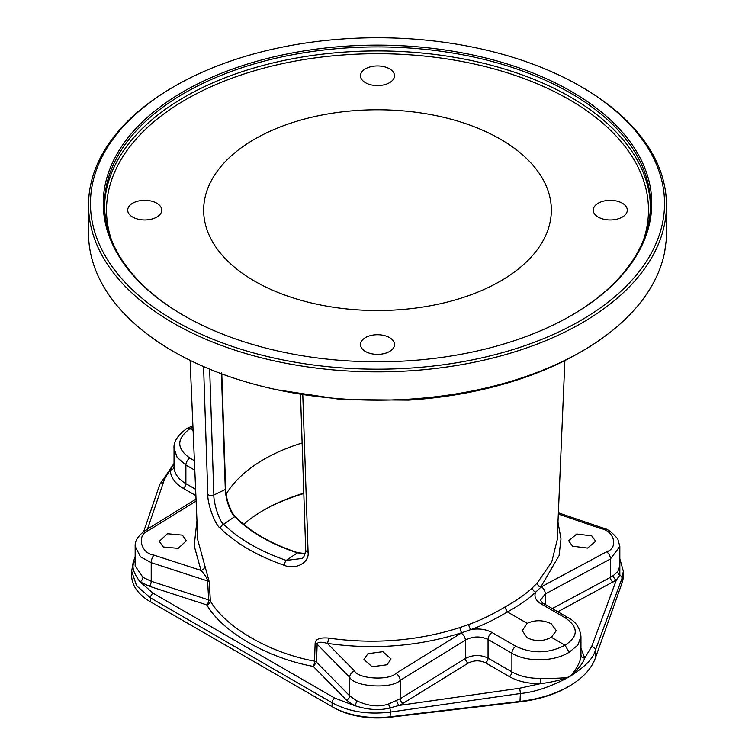 <?xml version="1.0" encoding="UTF-8"?>
<svg xmlns="http://www.w3.org/2000/svg" width="755" height="755" viewBox="0 0 755 755"><rect width="100%" height="100%" fill="white"/><g stroke="black" fill="none" stroke-linecap="round" stroke-linejoin="round"><path stroke-width="1.13" d="M88.543 205.039L88.543 233.352A288.957 166.827 0 0 0 390.297 400.018L408.823 399.197A288.957 166.827 0 0 0 581.822 351.32A288.957 166.827 0 0 0 581.831 351.32A288.957 166.827 0 0 0 664.759 251.434L666.174 240.732A288.957 166.827 0 0 0 666.457 233.352L666.457 205.039A288.957 166.827 0 0 0 581.831 87.08L580.463 86.287A287.032 165.713 0 0 0 174.537 86.287L173.178 87.07A288.957 166.827 0 0 0 173.169 87.08A288.957 166.827 0 0 0 88.543 205.039A288.957 166.827 0 0 0 266.921 359.172A288.957 166.827 0 0 0 581.822 323.008A288.957 166.827 0 0 0 666.457 205.039M173.169 87.08L174.537 86.287A287.032 165.713 180 0 0 174.537 320.648A287.032 165.713 180 0 0 580.463 320.648A287.032 165.713 0 0 0 580.463 86.287M581.831 351.32L579.104 352.887A285.107 164.609 180 0 1 408.408 400.131L341.637 399.584L277.047 389.778M564.891 360.55L557.218 539.834L551.707 562.06L537.352 582.869L532.473 587.701C526.367 593.713 517.118 600.187 504.727 607.124C491.816 614.797 479.85 620.572 468.817 624.451L459.955 627.547C417.732 640.986 373.867 644.487 328.359 638.051C319.931 637.399 315.524 639.098 315.146 643.137L314.542 661.116C270.101 653.103 225.292 627.245 210.362 600.971L209.286 582.02L197.791 540.023L190.1 360.343M302.123 442.996A160.39 92.601 0 0 0 264.08 459.257A160.39 92.601 0 0 0 226.132 494.1M500.433 281.124A173.848 100.368 0 0 0 551.292 212.627A173.848 100.368 0 0 0 446.007 117.903A173.848 100.368 0 0 0 254.567 139.184A173.848 100.368 0 0 0 203.708 212.627A173.848 100.368 0 0 0 312.957 303.35A173.848 100.368 0 0 0 500.433 281.124M221.791 373.885L225.651 489.013A0.963 0.576 178.1 0 0 225.575 488.815C226.424 504.132 233.616 516.175 235.626 517.137A0.963 0.689 135.8 0 0 235.494 516.779M221.394 372.649L225.301 489.476C226.104 504.085 232.795 515.722 234.711 516.675C249.848 532.048 270.734 544.11 297.366 552.849L305.246 553.66M302.793 394.846L308.087 552.141C309.588 563.003 295.026 570.016 284.409 565.372C257.795 556.124 236.523 543.836 220.583 528.528C215.033 525.159 207.285 503.443 207.814 494.251A3.85 2.303 -1.9 0 0 213.854 495.016L225.301 489.476A0.963 0.576 178.1 0 0 225.651 489.023C226.141 495.016 226.972 499.612 228.123 502.811C230.605 510.087 233.05 514.74 235.475 516.76A0.963 0.689 135.8 0 0 234.711 516.675L223.593 524.244C219.214 521.261 213.552 502.726 213.854 495.016L209.663 369.157M235.475 516.76C250.471 532.001 271.215 543.977 297.706 552.669L286.202 560.399C260.107 551.31 239.231 539.259 223.593 524.244A3.85 2.709 -45.9 0 0 220.583 528.528M308.087 552.141A3.85 2.303 178.1 0 1 305.7 550.102C304.878 555.303 303.567 558.105 301.764 558.502L286.202 560.399A3.85 1.604 -71 0 0 284.409 565.372M207.814 494.251L203.576 366.581M545.27 604.51L545.27 593.977A5.776 3.454 -118.2 0 0 541.326 586.824L535.691 592.137C529.472 598.271 520.053 604.878 507.454 611.956C494.308 619.751 482.105 625.621 470.865 629.566L461.815 632.718C418.695 646.422 373.885 649.97 327.396 643.392C320.913 641.637 317.496 641.91 317.147 644.223L316.515 662.201L313.278 666.401C267.883 658.2 222.112 631.784 206.851 604.953A3.85 1.595 108 0 0 208.682 599.942L207.597 580.972C207.125 578.207 204.926 574.687 201.009 570.421L194.186 545.808L196.961 520.695M527.198 623.347C535.238 619.713 543.279 619.874 551.32 623.838L556.312 630.661L551.32 637.277C543.279 641.514 535.238 641.674 527.198 637.767L522.205 630.661L527.198 623.347L507.454 611.956L504.727 607.124M459.955 627.547A3.85 1.368 -108.1 0 0 461.815 632.718L395.969 673.375C388.938 680.793 358.059 678.896 354.557 670.95L327.396 643.392A3.85 0.897 -81.5 0 0 328.359 638.051M367.921 653.688L382.879 651.688L391.043 658.945L387.079 664.749L372.121 666.759L363.957 659.492L367.921 653.688M204.614 566.609A3.85 2.992 -25.7 0 1 201.009 570.421L153.963 555.142C140.619 553.349 136.278 534.993 148.508 530.501L196.121 501.094M182.399 535.135L186.362 540.778L178.199 548.366L163.24 546.969L159.277 541.326L167.44 533.728L182.399 535.135M551.32 637.277L565.023 645.195C548.649 653.632 532.256 653.99 515.844 646.271L492.005 632.501C485.994 629.255 478.953 628.273 470.865 629.566A3.85 1.519 -110.4 0 1 468.817 624.451M194.394 460.682L189.835 458.049C176.349 448.517 176.396 438.721 189.977 428.661L193.101 430.463M346.451 700.064L354.199 705.481C367.779 709.898 379.671 710.719 389.854 707.945L399.225 705.415L403.019 703.377A3.85 2.142 58.3 0 1 400.207 698.715L400.207 680.368C391.59 689.334 353.991 686.899 349.697 677.254L349.697 695.865L316.515 662.201A3.85 2.369 -178 0 0 314.542 661.116A3.85 1.142 -78.4 0 1 313.278 666.401L346.451 700.064A3.85 2.709 135.4 0 0 349.697 695.865L356.605 700.706C368.487 706.274 379.189 707.35 388.731 703.915L400.207 698.715L465.363 658.464C472.932 654.66 480.501 654.547 488.06 658.115L511.899 671.884C519.77 676.301 529.236 678.462 540.306 678.358C548.668 678.396 564.287 678.5 569.11 676.914C576.197 671.308 582.02 658.096 580.963 654.887L580.963 636.456L577.849 645.119L569.11 652.273C554.217 661.852 526.782 662.324 511.899 653.264L488.06 639.494C480.501 635.946 472.932 636.154 465.363 640.117A5.776 3.218 -121.7 0 0 461.135 633.124M147.48 529.076L163.325 482.615C164.316 479.18 166.638 474.97 170.281 469.997C170.526 477.217 174.858 483.332 183.257 488.325L195.885 495.61M403.019 703.377L468.175 663.126C473.932 660.191 479.68 660.068 485.437 662.777L509.276 676.546C517.892 681.387 528.255 683.756 540.382 683.671L519.497 688.249L399.225 705.415A3.85 1.812 64.8 0 1 396.819 700.555M133.125 562.598A3.85 3.02 18.8 0 1 135.145 560.908C131.115 565.146 132.748 572.13 140.062 581.85L149.386 586.286L206.851 604.953A3.85 2.907 -32.6 0 0 210.362 600.971A3.85 2.133 -3.3 0 0 208.682 599.942L151.217 581.274L151.217 562.664L140.572 556.916L135.164 546.412L135.164 565.891L142.893 577.311L151.217 581.274A3.85 1.595 108 0 1 149.386 586.286M174.037 463.645L170.281 469.997A3.85 3.086 179.5 0 0 174.037 466.892C174.263 473.508 178.208 479.095 185.89 483.662L185.89 465.042L177.161 457.445L174.037 448.234L174.037 466.892M192.959 427.217L189.977 428.661L187.042 428.396C177.736 435.059 173.395 441.732 174.037 448.394M557.841 611.767L616.354 580.057L591.675 646.573L584.719 658.067L580.963 648.167M540.306 678.358L540.382 683.671C551.518 682.303 561.097 680.047 569.11 676.914C577.584 670.091 582.784 663.805 584.719 658.067A3.85 3.199 -0.5 0 1 580.963 654.962M151.793 602.566A62.288 35.957 0 0 0 151.831 602.594L332.096 706.661A64.213 37.071 0 0 0 390.411 716.769L520.365 701.367A96.319 55.606 0 0 0 569.11 686.22A96.319 55.606 0 0 0 595.355 658.077L595.355 650.225C593.534 658.275 584.785 667.175 569.11 676.914C551.15 686.606 534.899 692.137 520.365 693.515A3.85 0.566 -98.1 0 0 519.497 688.249M333.455 707.454L332.096 706.661L333.455 707.454A62.288 35.957 0 0 0 390.024 717.25L519.978 701.857A94.394 54.502 0 0 0 567.751 687.003L569.11 686.22M595.355 658.077L622.026 583.039A64.213 37.071 0 0 0 623.337 575.593L623.337 571.167L622.026 578.349L595.355 650.225A3.85 3.143 -159.6 0 0 591.675 646.573M613.06 582.105A3.85 2.303 61.8 0 1 610.427 577.339L613.371 575.527A3.85 2.586 54.3 0 0 616.354 580.057L619.836 575.168A3.85 3.152 37.2 0 1 617.807 571.658L619.836 565.891L619.836 546.412L610.427 558.993L545.27 593.977L540.571 600.093C541.401 601.848 542.571 603.085 544.081 603.821L544.081 603.821A5.776 3.341 120 0 0 541.326 604.028L565.165 617.788C578.651 627.207 578.604 636.342 565.023 645.195L569.11 652.273M613.371 575.527L617.807 571.658M558.322 514.051L601.037 528.651C614.381 530.831 618.722 548.121 606.491 551.83L541.326 586.824M557.983 522.13L560.993 538.91L559.068 555.652L540.674 587.192A3.85 2.869 -136.8 0 1 537.352 582.869M572.601 546.195L568.638 540.778L576.801 534.012L591.76 535.908L595.723 541.326L587.56 548.083L572.601 546.195M532.473 587.701A3.85 2.784 -132.9 0 0 535.691 592.137C533.813 596.601 535.691 600.565 541.326 604.028M622.026 583.039L622.026 578.349A3.85 3.143 -159.6 0 0 619.836 575.168L619.836 561.409M209.286 582.02A3.85 2.133 -3.3 0 0 207.597 580.972L151.217 562.664A5.776 2.388 -72 0 1 153.963 555.142M390.024 717.25L390.411 712.069C368.034 714.843 348.593 711.729 332.096 702.745L150.471 597.885L136.579 585.767L131.663 571.167L131.663 575.593A64.213 37.071 0 0 0 150.471 601.801A64.213 37.071 0 0 0 150.471 601.81L150.471 597.885A3.85 2.227 -60 0 1 153.105 593.222L140.062 581.85A3.85 2.378 124.1 0 0 142.893 577.311M519.978 701.857L520.365 693.515L390.411 712.069A3.85 0.566 -98.1 0 0 389.854 707.945A3.85 0.878 73.2 0 1 388.731 703.915M315.146 643.137A3.85 2.369 -178 0 1 317.147 644.223L349.697 677.254A5.776 4.058 -44.6 0 1 354.557 670.95M150.471 601.801L151.831 602.594L150.471 601.81M303.812 493.534A162.523 93.837 0 0 0 263.259 510.418M243.676 524.329A160.598 92.723 180 0 1 263.939 510.031L263.939 510.031A160.598 92.723 0 0 1 303.793 493.213M627.292 210.154A17.016 9.824 180 0 1 610.276 219.979A17.016 9.824 180 0 1 593.26 210.154A17.016 9.824 180 0 1 610.276 200.33A17.016 9.824 180 0 1 627.292 210.154M377.5 65.94A17.016 9.824 180 0 1 394.516 75.764A17.016 9.824 180 0 1 377.5 85.589A17.016 9.824 180 0 1 360.484 75.764A17.016 9.824 180 0 1 377.5 65.94M127.708 210.154A17.016 9.824 180 0 1 144.724 200.33A17.016 9.824 180 0 1 161.74 210.154A17.016 9.824 180 0 1 144.724 219.979A17.016 9.824 180 0 1 127.708 210.154M377.5 354.369A17.016 9.824 180 0 1 360.484 344.544A17.016 9.824 180 0 1 377.5 334.72A17.016 9.824 180 0 1 394.516 344.544A17.016 9.824 180 0 1 377.5 354.369M570.978 315.694A272.97 157.597 0 0 0 650.47 204.52A272.97 157.597 0 0 0 481.964 58.918A272.97 157.597 0 0 0 184.484 93.073A272.97 157.597 180 0 0 104.53 204.52A272.97 157.597 180 0 0 184.022 315.694M183.569 91.506A274.254 158.342 0 0 0 183.569 315.43A274.254 158.342 0 0 0 571.431 315.43L571.431 315.43A274.254 158.342 0 0 0 571.422 91.506A274.254 158.342 0 0 0 183.569 91.506M408.823 399.197L408.408 400.131M300.509 394.459L305.7 550.102A3.85 2.303 178.1 0 1 305.7 550.084M485.437 662.777A3.85 2.227 120 0 0 488.06 658.115L488.06 639.494A5.776 3.341 -60 0 1 492.005 632.501M509.276 676.546A3.85 2.227 120 0 0 511.899 671.884L511.899 653.264A5.776 3.341 -60 0 1 515.844 646.271M356.605 700.706A3.85 2.057 116.2 0 1 354.199 705.481L334.72 698.082L153.105 593.222M183.257 488.325A3.85 2.227 120 0 0 185.89 483.662L195.611 489.278M159.786 484.417A3.85 3.02 18.8 0 1 163.325 482.615M194.799 470.186L185.89 465.042A5.776 3.341 -60 0 1 189.835 458.049M552.292 608.558L610.427 577.339L610.427 558.993A5.776 3.454 -118.2 0 0 606.491 551.83M544.081 603.821L567.911 617.581A5.776 3.341 120 0 0 565.165 617.788M332.096 706.661L332.096 702.745A3.85 2.227 -60 0 1 334.72 698.082M468.175 663.126A3.85 2.142 58.3 0 1 465.363 658.464L465.363 640.117L400.207 680.368A5.776 3.218 -121.7 0 0 395.969 673.375M196.036 499.074L145.621 530.218A5.776 3.218 58.3 0 1 148.508 530.501M558.379 512.805L602.764 527.981A5.776 2.331 108.9 0 0 601.037 528.651M111.278 239.354A270.979 156.445 180 0 1 185.89 99.528A270.979 156.445 0 0 1 504.208 71.857A270.979 156.445 0 0 1 643.722 239.354M104.549 206.521A272.97 157.597 180 0 1 184.484 97.084A272.97 157.597 0 0 1 480.359 62.542A272.97 157.597 0 0 1 650.451 206.521M297.706 552.669L305.275 553.566M131.663 571.233L133.106 562.645L135.164 556.595M143.733 531.482L159.767 484.455L174.037 463.428M187.136 428.349L192.903 425.773M580.963 636.607C579.963 627.735 575.612 621.393 567.911 617.581M623.337 571.224L619.836 558.738M145.621 530.218C138.259 535.465 134.777 540.863 135.164 546.412M602.764 527.981C607.237 528.651 612.258 532.341 617.826 539.051L619.836 546.412"/></g></svg>
